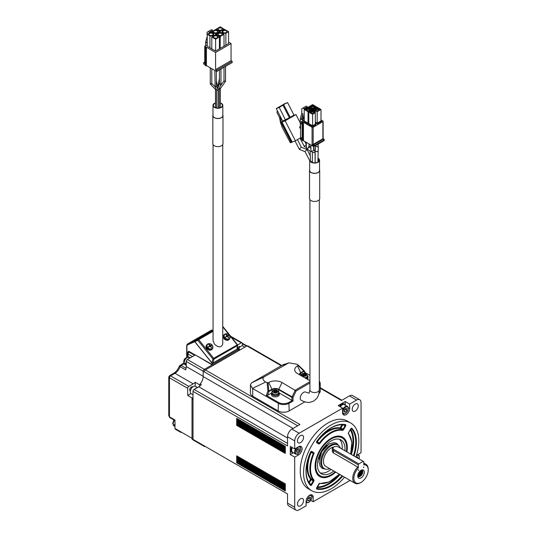 <?xml version="1.0" encoding="UTF-8"?>
<svg xmlns="http://www.w3.org/2000/svg" width="537" height="537" viewBox="0 0 537 537"><rect width="100%" height="100%" fill="white"/><g stroke="black" fill="none" stroke-linecap="round" stroke-linejoin="round"><path stroke-width="0.81" d="M319.3 389.842A4.692 2.705 0 0 1 316.407 392.346A4.692 2.705 0 0 1 311.299 391.755A4.692 2.705 0 0 1 309.923 389.842L309.111 392.876C309.802 393.386 308.735 393.144 305.902 392.164A4.692 2.705 120 0 0 301.21 394.87A4.692 2.705 120 0 0 301.21 400.287C306.587 403.112 309.735 402.388 310.05 402.314L313.695 401.079L316.696 398.441C316.924 398.179 319.065 395.843 319.3 389.842L319.3 199.657M298.136 365.529L297.478 365.905L300.68 372.691L303.781 370.906L298.136 365.529L298.223 365.079L296.659 364.16L288.778 362.844L264.432 376.685C262.096 378.249 262.519 380.028 265.701 382.029L252.45 388.405L250.417 384.861L250.41 393.037A7.82 4.511 0 0 0 252.705 396.225L278.132 410.906A7.82 4.511 0 0 0 289.188 410.906L304.835 401.871M265.701 382.029L268.077 382.881L268.836 391.077L271.937 389.291A4.846 2.799 180 0 1 278.79 389.291L293.054 397.393L293.054 401.011L289.188 403.247A7.82 4.511 180 0 1 278.132 403.247L252.705 388.566L252.705 396.225M318.891 393.634A7.82 4.511 0 0 0 320.22 391.117L320.22 383.458A7.82 4.511 180 0 1 319.3 385.579M320.22 388.231L341.478 400.501L349.439 395.903A6.256 3.611 -60 0 1 352.567 395.594L359.75 399.743A6.256 3.611 120 0 0 356.622 400.058L349.661 404.079L345.237 401.522L338.162 405.61L342.586 408.16L299.136 433.245A6.256 3.611 120 0 0 294.712 440.904L294.712 448.945L290.289 446.395L290.289 454.564L294.712 457.115L294.712 507.284A6.256 3.611 120 0 0 296.008 510.15A6.256 3.611 120 0 0 299.136 509.841L306.103 505.82L306.103 501.35A5.001 2.886 120 0 1 308.285 496.316A5.001 2.886 120 0 1 312.138 494.973A5.001 2.886 120 0 1 313.178 497.269L313.178 501.733L350.104 480.414M293.054 428.459L203.174 376.565L203.174 371.336L204.282 371.846A1.564 0.899 -60 0 1 205.382 369.926L246.953 345.929A1.564 0.899 -60 0 1 247.738 345.855L281.683 365.449M204.59 446.596A1.564 0.899 -60 0 0 204.604 446.603L193.327 440.092A1.564 0.899 -60 0 1 193.005 439.373L193.005 391.372L287.53 445.945L287.53 436.756A6.256 3.611 -60 0 1 291.947 429.097L299.908 424.498L205.382 369.926M193.005 391.372A1.564 0.899 -60 0 1 194.112 389.459L198.75 386.781A7.82 4.511 120 0 0 201.335 384.552L200.227 383.915A7.82 4.511 -60 0 0 203.174 376.565M356.333 455.618A5.001 2.886 120 0 1 357.179 455.014L361.045 452.778L361.045 402.609A6.256 3.611 120 0 0 359.75 399.743M310.829 500.377L313.178 501.733M236.877 418.538L236.669 419.196L236.669 418.316L285.315 446.401L285.315 453.443L270.393 444.831L285.315 453.443M236.877 424.707L236.669 425.364L270.393 444.831L236.669 425.364L236.669 424.478L285.315 452.563M285.315 447.281L236.669 419.196L236.736 424.626L285.315 452.657L236.736 424.626M296.008 510.15L288.825 506.002A6.256 3.611 -60 0 1 287.53 503.135L287.53 493.946L193.005 439.373M285.315 490.059L285.315 490.946L236.669 462.86L236.669 461.974L285.315 490.059L285.315 483.897L236.669 455.812L236.736 462.115L285.315 490.153M284.55 451.241L236.736 423.74M285.315 450.805L236.736 422.861M236.877 423.821L236.669 424.478M236.877 422.941L236.669 423.599M236.877 421.183L236.669 421.84L285.315 449.925M236.669 421.84L285.315 450.013M236.877 422.062L236.669 422.72M236.877 420.296L236.669 420.954L285.315 449.039M236.669 420.954L285.315 449.133L236.736 421.102M236.877 419.417L236.669 420.075L285.315 448.16M236.669 420.075L285.315 448.254L236.736 420.223M236.669 419.196L285.315 447.375L236.736 419.337M236.669 418.316L285.315 446.495M236.877 456.034L236.669 456.692L285.315 484.777M236.877 456.913L236.669 457.571L285.315 485.656M236.877 457.793L236.669 458.457L285.315 486.535M236.877 458.672L236.669 459.336L285.315 487.421M236.877 459.551L236.669 460.216L285.315 488.301M236.877 460.437L236.669 461.095L285.315 489.18M236.877 461.317L236.669 461.974M236.877 462.196L236.669 462.86M285.315 483.985L236.669 455.812L285.315 483.897M236.669 456.692L285.315 484.864L236.736 456.833M236.669 457.571L285.315 485.75L236.736 457.712M236.669 458.457L285.315 486.629M236.669 459.336L285.315 487.509M236.669 460.216L285.315 488.388L236.736 460.357M236.669 461.095L285.315 489.267L236.736 461.236M212.712 346.19A3.423 2.698 -144.9 0 1 212.679 348.312C212.974 344.794 211.31 343.338 207.685 343.942L206.658 344.882A3.517 2.772 35.1 0 0 207.121 348.896A3.517 2.772 35.1 0 0 211.491 349.829A3.517 2.772 35.1 0 0 212.377 348.902L212.679 348.312A3.423 2.698 -144.9 0 1 211.813 349.211A3.423 2.698 -144.9 0 1 207.564 348.298A3.423 2.698 -144.9 0 1 207.114 344.398A3.423 2.698 -144.9 0 1 207.624 343.995M229.849 336.296A3.423 2.698 -144.9 0 1 229.809 338.417C230.111 334.9 228.447 333.45 224.822 334.048L223.788 334.987A3.517 2.772 35.1 0 0 224.258 339.001A3.517 2.772 35.1 0 0 228.628 339.934A3.517 2.772 35.1 0 0 229.507 339.008L229.809 338.417A3.423 2.698 -144.9 0 1 228.95 339.317A3.423 2.698 -144.9 0 1 224.701 338.404A3.423 2.698 -144.9 0 1 224.244 334.504A3.423 2.698 -144.9 0 1 224.761 334.101M222.748 144.574L222.748 343.821C221.486 347.721 218.727 347.842 214.478 344.183L213.055 340.586L213.055 144.574M179.774 366.207C179.069 365.952 179.183 366.12 180.11 366.711L185.641 369.899A8.129 4.692 120 0 0 186.258 366.543L186.258 361.441A1.564 0.899 120 0 1 187.366 359.522L194.662 355.313L189.131 352.118A1.564 0.899 -60 0 0 188.031 354.037L188.031 356.93M181.036 432.48L175.304 429.177A1.564 0.899 120 0 1 174.981 428.459L174.981 420.035L169.457 416.84A1.564 0.899 120 0 0 169.779 417.558L168.766 415.698L169.457 416.84L169.457 377.779L187.695 388.311L187.695 395.46L190.944 393.587M250.417 384.861L251.45 382.935L281.448 365.59L288.778 362.844M307.513 375.652A3.907 2.255 180 0 1 308.016 376.759L308.016 378.035A3.907 2.255 180 0 1 307.372 379.276M319.3 384.317A7.37 4.256 0 0 0 319.3 381.33M309.923 375.37L305.553 372.846M305.452 372.792L305.372 373.477L303.895 371.349L300.794 373.141A4.692 2.705 0 0 0 299.458 374.712M319.3 381.31L319.555 381.639A7.82 4.511 180 0 1 320.22 383.458M278.132 410.906L278.448 402.428L266.285 395.407L267.916 391.171L267.144 382.861M279.274 393.353L279.274 394.628A3.907 2.255 180 0 1 276.864 396.715A3.907 2.255 180 0 1 272.601 396.225A3.907 2.255 180 0 1 271.46 394.628L271.46 393.353A3.907 2.255 180 0 1 271.964 392.245L271.856 393.225A3.517 2.034 0 0 0 272.877 394.789A3.517 2.034 0 0 0 276.81 395.205A3.517 2.034 0 0 0 278.878 393.225L278.77 392.232A3.907 2.255 180 0 1 279.274 393.353A3.907 2.255 180 0 1 276.864 395.44A3.907 2.255 180 0 1 272.601 394.95A3.907 2.255 180 0 1 271.46 393.353M278.448 402.428A7.37 4.256 0 0 0 288.872 402.428L292.242 400.481A0.779 0.45 180 0 1 291.947 400.374L279.233 393.037M271.494 393.037L267.473 395.36L266.285 395.407M293.054 401.011L292.242 400.481M309.923 382.975L296.095 390.963L281.999 382.505A9.384 5.417 0 0 0 268.735 382.505L268.077 382.881M309.923 380.753L297.478 373.564A9.384 5.417 0 0 1 296.156 372.611A9.384 5.417 0 0 1 297.478 365.905M303.902 370.496A0.779 0.618 145.3 0 1 303.895 371.349A0.779 0.45 60 0 0 303.781 370.906L303.882 370.463L298.303 365.187M272.051 391.822L272.051 389.734L268.95 391.527L267.916 391.171L268.836 391.077A0.779 0.45 60 0 1 268.95 391.527L267.473 395.36M305.983 378.478A3.517 2.034 0 0 0 307.62 376.632L307.513 375.638A3.41 1.967 180 0 1 306.52 377.155A3.41 1.967 180 0 1 304.647 377.706M308.016 376.759A3.907 2.255 180 0 1 306.265 378.639M303.157 375.678A0.705 0.409 0 0 0 303.157 375.672L303.157 374.658M305.063 375.672A0.705 0.409 0 0 0 305.063 375.678L305.063 374.658M305.063 374.739L304.607 375.001L304.607 373.987L305.882 374.141L305.271 374.37L305.882 375.417L305.217 375.799L304.607 375.329L303.002 375.799L302.344 375.417L302.949 374.947L302.949 374.37L302.344 374.141L303.002 373.759L304.607 373.987M303.613 373.987L303.613 375.001A0.705 0.409 0 0 0 304.607 375.001M303.613 375.001L303.157 374.739M305.217 374.396L305.217 373.759M303.002 374.396L303.002 373.759M302.949 375.766L302.949 374.37M305.271 374.37L305.271 375.766M274.414 392.272A0.705 0.409 0 0 0 274.414 392.265L274.414 391.251M276.32 392.265A0.705 0.409 0 0 0 276.32 392.272L276.32 391.251M276.32 391.332L275.864 391.601L275.864 390.58L277.132 390.735L276.528 390.963L277.132 392.01L276.474 392.399L275.864 391.923L274.259 392.399L273.595 392.01L274.206 391.54L274.206 390.963L273.595 390.735L274.259 390.352L275.864 390.58M274.87 390.58L274.87 391.601A0.705 0.409 0 0 0 275.864 391.601M274.87 391.601L274.414 391.332M276.474 390.996L276.474 390.352M274.259 390.996L274.259 390.352M274.206 392.359L274.206 390.963M276.528 390.963L276.528 392.359M213.055 330.309L194.938 340.767L194.891 341.686L211.84 362.777L212.867 363.072L236.998 349.144L237.388 345.606A0.779 0.571 6.3 0 0 237.623 345.251L237.24 348.728M237.233 348.775L236.998 349.144M211.9 329.94A0.779 0.638 65.9 0 0 211.853 329.96L187.48 344.022L194.79 340.76L213.055 330.215M194.79 340.76L194.743 341.707L187.292 345.036A1.564 0.899 60 0 0 186.923 345.774A0.779 0.45 180 0 1 186.695 345.452L186.695 357.286M239.327 350.332L238.327 349.762L212.243 364.824L212.35 363.609L194.743 341.707M212.35 363.609L237.777 348.929L237.287 348.318M238.327 349.762A1.564 0.899 -60 0 1 239.113 349.681L239.784 350.07M237.777 348.929L237.777 349.949L239.435 348.996L239.435 349.869M239.435 348.996L237.347 347.788M242.308 345.902L242.308 343.505A1.564 0.899 120 0 0 241.986 342.787A1.564 0.899 120 0 0 241.207 342.868L237.596 344.949M240.187 346.734A2.343 1.356 120 0 0 240.059 346.64A2.343 1.356 120 0 0 238.884 346.761A2.343 1.356 120 0 0 237.71 347.996M212.243 364.824L204.282 369.416L205.282 369.993M211.84 362.777L212.894 358.971L213.692 358.3L237.421 344.808M195.213 386.19L195.213 382.284A8.129 4.692 -60 0 1 193.226 383.841L188.802 386.398A1.564 0.899 120 0 0 187.695 388.311M192.649 386.949A2.343 1.356 120 0 0 192.514 386.855A2.343 1.356 120 0 0 190.709 387.486A2.343 1.356 120 0 0 189.689 389.842A2.343 1.356 120 0 0 190.172 390.916A2.343 1.356 120 0 0 190.32 390.983M180.009 365.274L181.097 365.442L186.077 368.315M168.766 415.698L168.766 377.008L169.457 377.779A1.564 0.899 120 0 1 170.558 375.866L188.802 386.398M168.766 377.008L169.551 375.658L170.558 375.866L174.981 373.309L193.226 383.841M192.447 356.588L188.031 354.037A2.343 1.356 180 0 1 187.339 353.077L188.353 351.406A1.564 0.899 60 0 1 189.131 351.48L195.656 355.246M212.128 364.885L195.656 355.118L212.35 364.63M193.092 439.83L192.333 439.387A1.564 0.899 -60 0 1 192.011 438.675L193.005 439.246M193.005 399.931L192.011 399.353L192.011 438.675M192.011 399.353A1.564 0.899 -60 0 1 192.118 398.736L192.118 398.011L193.005 397.501A1.564 0.899 -60 0 0 192.118 398.736M192.118 398.011L187.695 395.46M200.207 385.714L199.636 384.834A8.129 4.692 120 0 0 199.771 384.7A1.564 0.899 -60 0 1 200.227 383.915M199.636 385.385A1.564 0.899 -60 0 1 199.771 384.7M195.213 382.284L199.636 384.834M195.656 355.118L212.243 364.697M203.174 371.336A1.564 0.899 -60 0 1 204.282 369.416M222.748 326.892L237.126 344.774A0.779 0.45 -120 0 1 237.388 345.606L213.954 359.132A0.779 0.49 15.4 0 1 212.894 358.971L197.885 340.304L198.683 339.632L213.692 358.3A0.779 0.45 60 0 1 213.954 359.132L212.867 363.072M194.891 341.686L197.885 340.304A0.779 0.591 -114.8 0 1 198.039 339.337L213.055 330.664M193.166 386.627A3.833 2.208 120 0 0 193.005 386.714A3.833 2.208 120 0 0 190.293 391.406L190.293 391.788A4.303 2.484 120 0 0 191.185 393.755L193.005 394.809M197.522 387.486L195.488 386.311A4.303 2.484 120 0 0 193.333 386.526A4.303 2.484 120 0 0 190.293 391.788M195.132 388.869A4.692 2.705 -60 0 1 196.32 387.929A4.692 2.705 -60 0 1 197.509 387.499M240.704 346.419A3.833 2.208 120 0 0 240.542 346.506A3.833 2.208 120 0 0 238.629 348.526M244.838 347.15L243.026 346.097A4.303 2.484 120 0 0 240.871 346.311A4.303 2.484 120 0 0 238.723 348.58M175.035 425.109L174.317 425.27A4.303 2.484 -60 0 1 174.263 424.66L175.089 424.438M174.317 425.27L174.767 425.009M174.981 426.512A4.692 2.705 -60 0 1 174.76 425.27A4.692 2.705 -60 0 1 174.981 423.767M186.091 363.831L185.372 363.999A4.303 2.484 -60 0 1 185.319 363.388L186.144 363.166M185.372 363.999L185.822 363.73M186.258 365.65A4.692 2.705 -60 0 1 185.815 363.992A4.692 2.705 -60 0 1 186.258 361.824M187.943 359.193A4.692 2.705 -60 0 1 190.326 357.817L189.407 357.266A4.303 2.484 120 0 0 186.091 358.421A4.303 2.484 120 0 0 184.211 362.75A4.303 2.484 120 0 0 185.104 364.717L186.044 365.261M227.01 336.444L228.547 335.108L228.849 335.484A5.31 1.121 141.2 0 0 227.829 335.954A0.463 0.362 -144.9 0 1 227.816 336.128L228.681 337.565L228.024 337.182M228.681 337.565L228.332 337.766A5.31 3.068 -120 0 0 227.473 336.33A0.463 0.362 -144.9 0 1 227.279 336.276L225.983 337.135L225.681 336.766A5.31 1.121 -38.8 0 1 226.976 335.9A0.463 0.362 -144.9 0 1 226.99 335.732L225.849 334.679L226.198 334.477A5.31 3.068 60 0 1 227.339 335.531A0.463 0.362 -144.9 0 1 227.534 335.578L228.547 335.108M227.534 335.578L226.856 336.155M226.198 334.477L226.486 335.209M226.99 335.732L226.58 336.545L225.681 336.766M209.873 346.338L211.41 345.002L211.712 345.378A5.31 1.121 141.2 0 0 210.699 345.848A0.463 0.362 -144.9 0 1 210.685 346.023L211.544 347.459L210.893 347.077M211.544 347.459L211.195 347.661A5.31 3.068 -120 0 0 210.336 346.224A0.463 0.362 -144.9 0 1 210.142 346.17L208.846 347.03L208.551 346.654A5.31 1.121 -38.8 0 1 209.839 345.794A0.463 0.362 -144.9 0 1 209.853 345.627L208.718 344.573L209.068 344.371A5.31 3.068 60 0 1 210.202 345.425A0.463 0.362 -144.9 0 1 210.397 345.472L211.41 345.002M210.397 345.472L209.719 346.05M209.068 344.371L209.349 345.103M209.853 345.627L209.45 346.439L208.551 346.654M207.222 36.872L207.067 32.247L208.175 31.609L209.282 32.247L212.598 30.334L212.827 31.099M209.282 32.247L209.511 33.012M212.598 30.334L211.491 29.696L208.175 31.609M212.477 35.167A2.034 1.175 180 0 1 210.262 35.422A2.034 1.175 180 0 1 209.007 34.334A2.034 1.175 180 0 1 209.598 33.509A2.034 1.175 180 0 1 211.813 33.254A2.034 1.175 180 0 1 213.068 34.334A2.034 1.175 180 0 1 212.477 35.167M217.049 37.812A2.034 1.175 180 0 1 214.834 38.067A2.034 1.175 180 0 1 213.585 36.979A2.034 1.175 180 0 1 214.176 36.147A2.034 1.175 180 0 1 216.391 35.898A2.034 1.175 180 0 1 217.646 36.979A2.034 1.175 180 0 1 217.049 37.812M218.754 33.509A2.034 1.175 180 0 1 220.969 33.254A2.034 1.175 180 0 1 222.224 34.334A2.034 1.175 180 0 1 220.19 35.509A2.034 1.175 180 0 1 218.156 34.334A2.034 1.175 180 0 1 218.754 33.509M226.205 32.522A2.034 1.175 180 0 1 223.989 32.777A2.034 1.175 180 0 1 222.734 31.696A2.034 1.175 180 0 1 223.332 30.864A2.034 1.175 180 0 1 225.547 30.609A2.034 1.175 180 0 1 226.802 31.696A2.034 1.175 180 0 1 226.205 32.522M221.627 29.884A2.034 1.175 180 0 1 219.411 30.139A2.034 1.175 180 0 1 218.156 29.052A2.034 1.175 180 0 1 218.754 28.219A2.034 1.175 180 0 1 220.969 27.971A2.034 1.175 180 0 1 222.224 29.052A2.034 1.175 180 0 1 221.627 29.884M213.746 35.858L213.746 34.972L212.142 35.898L209.933 35.898L207.222 34.334L211.041 32.133L213.746 33.697L213.746 34.972M212.142 36.785L212.142 35.898M222.063 33.213L222.063 31.059L224.768 29.495L228.581 31.696L225.876 33.26L225.876 45.128L224.003 46.209L224.003 34.334L220.19 32.133L216.377 34.334L216.377 35.22M222.063 32.334L223.66 33.26L223.66 34.14M215.612 34.777L211.8 36.979L211.8 48.854L215.612 51.055L219.432 48.854L219.432 36.979L215.612 34.777L215.612 33.898L219.432 31.696L219.432 32.576M214.176 30.864A2.034 1.175 180 0 1 216.391 30.609A2.034 1.175 180 0 1 217.646 31.696A2.034 1.175 180 0 1 215.612 32.871A2.034 1.175 180 0 1 213.585 31.696A2.034 1.175 180 0 1 214.176 30.864M207.222 34.334L207.222 46.209L209.933 47.773L209.933 35.898M219.432 36.979L215.612 39.181L211.8 36.979M224.003 34.334L220.19 36.536L220.19 48.411L219.432 48.854M220.19 36.536L216.377 34.334M223.66 33.26L225.876 33.26M220.19 32.133L220.19 31.253L224.003 29.052L224.003 29.931M216.377 29.931L216.377 29.052L220.19 26.85L224.003 29.052M216.377 29.052L220.19 31.253M211.8 32.576L211.8 31.696L215.612 33.898M211.8 31.696L215.612 29.495L219.432 31.696M207.222 41.054L206.738 42.906L207.222 43.188M207.222 42.631L206.738 42.906L205.631 42.269L207.067 36.785M205.631 45.719L205.631 42.269M211.8 48.854L209.933 47.773M215.612 39.181L215.612 51.055M220.19 48.411L224.003 46.209M225.876 45.128L228.581 43.564L228.581 31.696M215.579 69.588L216.686 70.226L232.165 61.292L231.058 60.654L231.058 43.551L215.579 52.485L215.579 69.588L231.058 60.654M215.579 52.485L206.403 47.189L205.302 47.189L205.852 46.867L204.745 46.229L204.745 63.332L203.644 62.695L204.745 62.057M204.745 46.229L207.222 44.799M228.581 42.121L231.058 43.551M205.302 64.93L203.644 63.97L203.644 62.695M205.302 47.189L205.302 65.568L206.403 65.568L216.686 71.502L216.686 70.226M205.852 47.504L205.852 65.89M206.403 47.189L206.403 65.568M216.686 71.502L232.165 62.567L232.165 61.292M225.312 81.496L225.352 80.993L225.312 81.496L224.191 81.201L224.224 80.698L224.191 81.201M211.578 83.967L211.618 83.269L211.578 83.967L210.457 84.215L210.497 83.517L210.457 84.215M216.156 85.893C216.458 86.672 216.109 87.007 215.115 86.9L214.847 70.441M216.324 86.088L216.384 71.327M219.653 84.054L219.653 83.329L219.653 84.054L220.734 84.148L220.734 83.43L220.734 84.148M219.022 88.618C219.995 89.008 220.365 88.927 220.143 88.377M225.5 81.389L220.324 88.672M215.498 89.424L216.398 89.578M214.907 86.679L216.854 90.276C217.847 90.384 218.19 90.048 217.894 89.27M218.116 108.011L218.116 89.699L216.384 86.195M218.089 89.538L219.224 89.189M220.324 103.185A4.531 2.618 180 0 1 222.439 105.4A4.531 2.618 180 0 1 222.07 106.433A4.531 2.618 180 0 1 216.988 107.964A4.531 2.618 180 0 1 213.37 105.4A4.531 2.618 180 0 1 213.739 104.366A4.531 2.618 180 0 1 215.478 103.185M220.324 102.923A4.927 2.846 180 0 1 222.828 105.4A4.927 2.846 180 0 1 222.425 106.521A4.927 2.846 180 0 1 216.908 108.185A4.927 2.846 180 0 1 212.981 105.4A4.927 2.846 180 0 1 213.377 104.272A4.927 2.846 180 0 1 215.478 102.923M222.828 105.4L222.828 115.609A4.927 2.846 180 0 1 222.425 116.73A4.927 2.846 180 0 1 216.908 118.395A4.927 2.846 180 0 1 212.981 115.609L212.981 105.4M222.828 114.891A5.081 2.933 180 0 1 222.983 115.609A5.081 2.933 180 0 1 222.573 116.771A5.081 2.933 180 0 1 216.881 118.482A5.081 2.933 180 0 1 212.82 115.609A5.081 2.933 180 0 1 212.981 114.891M222.983 115.609L222.983 143.694A5.081 2.933 180 0 1 222.573 144.856A5.081 2.933 180 0 1 216.881 146.567A5.081 2.933 180 0 1 212.82 143.694L212.82 115.609M360.025 471.083L359.36 472.902L358.011 474.419M357.944 474.661L359.528 472.969L360.206 470.922M357.783 475.594L359.313 474.815L360.669 472.99L357.796 475.467M360.575 472.936L361.079 470.291M357.77 475.99L358.662 476.104A3.282 1.893 120 0 0 359.387 475.822A3.282 1.893 120 0 0 361.025 474.09L361.804 472.151L361.186 470.231M357.79 476.42L359.568 476.715L361.361 475.42L362.629 473.245L362.864 471.412A3.907 2.255 120 0 0 362.106 470.197A3.907 2.255 120 0 0 361.636 470.029M361.025 474.09L359.542 475.607L357.77 475.963M360.81 470.452L360.515 472.902M362.039 470.157L362.676 471.62L362.099 473.889L360.522 475.93L358.669 476.829M361.79 471.103L360.965 473.835L359.005 475.876M360.669 472.99L360.898 470.399L360.441 472.627L358.119 475.366M359.871 471.238L358.072 474.225M361.515 470.076L362.347 471.761L361.629 473.856L360.072 475.56L358.662 476.104M338.384 446.972A3.128 1.806 0 0 0 333.96 446.972L333.96 446.972A3.128 1.806 0 0 0 333.96 449.523L358.837 463.881L363.254 461.33L338.384 446.972M361.045 477.883A4.638 2.678 -60 0 1 357.984 477.218A4.638 2.678 -60 0 1 358.729 472.755A4.638 2.678 -60 0 1 362.213 469.882A4.638 2.678 -60 0 1 364.267 472.922A4.638 2.678 -60 0 1 361.045 477.883M358.28 469.949L358.837 470.264L358.28 470.264M363.67 466.995L363.395 467.472M363.811 467.076L363.536 467.552M358.837 463.881L358.28 464.841L358.28 468.029A10.163 5.867 120 0 0 353.997 479.789A10.163 5.867 120 0 0 361.045 482.394A10.163 5.867 120 0 0 368.234 469.949A10.163 5.867 120 0 0 363.811 464.841L363.811 461.652L363.254 461.33M333.41 447.287L333.96 446.972L333.41 447.287A3.907 2.255 180 0 0 332.262 448.885L332.262 451.087L332.987 452.684L357.729 467.029L358.28 468.029M358.28 464.841L333.41 450.483A3.907 2.255 180 0 1 332.262 448.885M363.811 463.787A10.941 6.316 -60 0 1 365.966 464.297A10.941 6.316 -60 0 1 368.234 469.311L368.234 469.949M361.045 482.394L360.495 482.716A10.941 6.316 -60 0 1 355.017 483.253A10.941 6.316 -60 0 1 357.729 467.029M334.074 446.905A10.941 6.316 120 0 0 333.96 446.918A10.941 6.316 120 0 0 331.195 447.925A10.941 6.316 120 0 0 324.046 457.571A10.941 6.316 120 0 0 325.724 466.338L355.017 483.253M340.324 448.093A13.6 7.854 120 0 0 337.995 445.086A13.6 7.854 120 0 0 331.195 445.757A13.6 7.854 120 0 0 322.307 457.746A13.6 7.854 120 0 0 324.395 468.64A13.6 7.854 120 0 0 329.765 468.673M337.995 445.086L337.135 444.589A13.6 7.854 120 0 0 330.336 445.26A13.6 7.854 120 0 0 321.448 457.249A13.6 7.854 120 0 0 323.536 468.143L324.395 468.64M344.183 410.711A1.953 1.128 120 0 0 344.6 410.295A1.953 1.128 120 0 0 345.271 408.791M307.701 499.437A1.953 1.128 120 0 0 308.117 499.014A1.953 1.128 120 0 0 308.788 497.517M296.646 450.926A1.953 1.128 120 0 0 297.062 450.503A1.953 1.128 120 0 0 297.733 449.006M327.275 445.166A13.291 7.672 120 0 0 319.106 459.316M344.183 410.812L345.291 408.771M307.701 499.531L308.809 497.49M296.646 451.02L297.753 448.979M320.139 472.822A19.54 11.284 120 0 0 331.054 469.419M342.163 449.154A19.54 11.284 120 0 0 339.485 439.313M344.183 411.986L344.183 410.147L345.566 408.422L346.949 408.55L346.949 410.389L345.566 412.107L344.183 411.986M344.183 411.315L345.566 412.107M345.291 409.436L346.949 410.389M356.313 457.323L356.622 456.933L358.004 457.061L358.004 458.296M307.701 500.706L307.701 498.866L309.084 497.148L310.467 497.269L310.467 499.115L309.084 500.833L307.701 500.706M307.701 500.034L309.084 500.833M308.809 498.155L310.467 499.115M296.646 452.201L296.646 450.355L298.028 448.637L299.411 448.757L299.411 450.603L298.028 452.322L296.646 452.201M296.646 451.523L298.028 452.322M297.753 449.644L299.411 450.603M344.929 450.744A19.54 11.284 120 0 0 340.968 439.937A19.54 11.284 120 0 0 325.905 445.173A19.54 11.284 120 0 0 317.374 464.841A19.54 11.284 120 0 0 321.421 473.788A19.54 11.284 120 0 0 333.819 471.016M342.861 411.832A3.833 2.208 -60 0 1 345.566 407.14A3.833 2.208 -60 0 1 348.278 408.704A3.833 2.208 -60 0 1 345.566 413.396A3.833 2.208 -60 0 1 342.861 411.832M356.239 455.9A3.833 2.208 -60 0 1 359.334 457.215A3.833 2.208 -60 0 1 359.011 458.88M306.379 500.551A3.833 2.208 -60 0 1 309.084 495.859A3.833 2.208 -60 0 1 311.796 497.423A3.833 2.208 -60 0 1 309.084 502.115A3.833 2.208 -60 0 1 306.379 500.551M295.323 452.047A3.833 2.208 -60 0 1 298.028 447.355A3.833 2.208 -60 0 1 300.74 448.919A3.833 2.208 -60 0 1 298.028 453.604A3.833 2.208 -60 0 1 295.323 452.047M335.202 471.815A21.889 12.64 -60 0 1 331.195 474.735A21.889 12.64 -60 0 1 320.253 475.816A21.889 12.64 -60 0 1 320.253 450.543A21.889 12.64 -60 0 1 342.143 437.903A21.889 12.64 -60 0 1 346.378 451.583M342.586 409.892A4.303 2.484 -60 0 1 347.385 406.355A4.303 2.484 -60 0 1 348.278 408.321L348.278 408.704M345.405 413.483A4.303 2.484 -60 0 1 345.237 413.584A4.303 2.484 -60 0 1 343.089 413.799A4.303 2.484 -60 0 1 342.66 413.423M357.776 454.664A4.303 2.484 -60 0 1 358.441 454.866A4.303 2.484 -60 0 1 359.334 456.833L359.334 457.215M310.366 494.892A4.303 2.484 -60 0 1 310.903 495.074A4.303 2.484 -60 0 1 311.796 497.04L311.796 497.423M308.923 502.202A4.303 2.484 -60 0 1 308.755 502.31A4.303 2.484 -60 0 1 306.607 502.525A4.303 2.484 -60 0 1 306.103 502.041M300.74 448.919L300.74 448.536A4.303 2.484 -60 0 0 299.847 446.562L299.451 446.334M297.867 453.698A4.303 2.484 -60 0 1 297.699 453.799A4.303 2.484 -60 0 1 295.551 454.013A4.303 2.484 -60 0 1 294.659 452.047A4.303 2.484 -60 0 1 296.216 448.08M299.31 446.381A4.303 2.484 -60 0 1 299.847 446.562M342.143 437.903L341.035 437.266A21.889 12.64 120 0 0 336.269 436.272M315.897 471.553A21.889 12.64 120 0 0 319.146 475.178L320.253 475.816M310.426 485.347A35.65 20.581 -60 0 1 310.426 452.355A1.249 0.725 -60 0 1 311.782 451.429A0.47 0.383 120 0 1 311.218 451.644L313.205 452.798A0.779 0.45 120 0 1 313.279 453.557L313.89 453.799A29.24 16.882 120 0 0 313.89 479.91A1.249 0.725 -60 0 1 313.776 481.259L311.782 484.71A1.249 0.725 -60 0 1 310.426 485.347A0.47 0.376 -42.2 0 0 310.373 484.783M340.277 406.831A4.303 2.484 -60 0 1 344.398 404.629L347.385 406.355M295.551 454.013L292.564 452.288A4.303 2.484 -60 0 1 291.672 450.321A4.303 2.484 -60 0 1 292.403 447.616M335.719 472.11A22.789 13.157 -60 0 1 316.139 472.198A22.789 13.157 -60 0 1 319.797 450.281A22.789 13.157 -60 0 1 336.947 436.158A22.789 13.157 -60 0 1 347.311 447.556A22.789 13.157 -60 0 1 346.915 451.892M342.505 430.352A29.24 16.882 120 0 0 319.884 443.408L317.273 441.79A0.779 0.45 -60 0 1 316.682 442.139L318.683 443.32A0.779 0.45 120 0 0 319.374 442.998A29.703 17.15 -60 0 1 342.358 429.734A0.779 0.45 120 0 0 343.049 429.251L345.043 425.801A0.779 0.45 120 0 0 345.043 424.895A0.47 0.376 -77.8 0 0 345.479 424.633A1.249 0.725 -60 0 1 345.606 426.13L343.613 429.58A1.249 0.725 -60 0 1 342.505 430.352A0.47 0.376 -80 0 0 342.358 429.734L340.257 428.519A29.703 17.15 120 0 0 317.273 441.79L316.817 441.441M345.338 405.173A4.692 2.705 120 0 0 344.6 404.294A4.692 2.705 120 0 0 340.075 406.717M292.209 447.502A4.692 2.705 120 0 0 291.396 450.483A4.692 2.705 120 0 0 292.37 452.624A4.692 2.705 120 0 0 293.497 452.832M355.85 457.054A39.087 22.567 120 0 0 358.837 440.904A39.087 22.567 120 0 0 350.742 423.015A39.087 22.567 120 0 0 320.616 433.487A39.087 22.567 120 0 0 303.559 472.822A39.087 22.567 120 0 0 311.655 490.711A39.087 22.567 120 0 0 344.486 477.171M339.525 406.395A4.692 2.705 -60 0 1 344.042 403.972L344.6 404.294M292.37 452.624L291.813 452.308A4.692 2.705 -60 0 1 290.846 450.16A4.692 2.705 -60 0 1 291.658 447.18M350.742 423.015L347.426 421.095A39.087 22.567 120 0 0 317.3 431.567A39.087 22.567 120 0 0 300.243 470.902A39.087 22.567 120 0 0 308.339 488.798L311.655 490.711M342.586 408.16L342.586 412.631A5.001 2.886 120 0 0 343.62 414.92A5.001 2.886 120 0 0 347.473 413.577A5.001 2.886 120 0 0 349.661 408.543L349.661 404.079M294.712 457.115L298.585 454.886A5.001 2.886 120 0 0 301.848 450.476A5.001 2.886 120 0 0 301.082 446.469A5.001 2.886 120 0 0 298.585 446.717L294.712 448.945M358.28 405.804A4.303 2.484 120 0 0 357.387 403.837A4.303 2.484 120 0 0 353.091 406.314A4.303 2.484 120 0 0 353.091 411.282A4.303 2.484 120 0 0 356.4 410.127A4.303 2.484 120 0 0 358.28 405.804M300.519 435.641A4.303 2.484 120 0 0 297.713 439.427A4.303 2.484 120 0 0 298.371 442.877A4.303 2.484 120 0 0 302.667 440.394A4.303 2.484 120 0 0 302.667 435.426A4.303 2.484 120 0 0 300.519 435.641M297.478 504.095A4.303 2.484 120 0 0 298.371 506.062A4.303 2.484 120 0 0 302.667 503.578A4.303 2.484 120 0 0 302.667 498.611A4.303 2.484 120 0 0 299.357 499.766A4.303 2.484 120 0 0 297.478 504.095M345.237 404.958L345.237 401.522M290.289 454.564L293.269 452.845M314.447 112.877A2.034 1.175 0 0 0 311.171 112.555A2.034 1.175 0 0 0 310.775 112.877M309.869 110.239A2.034 1.175 0 0 0 306.6 109.91A2.034 1.175 0 0 0 306.204 110.239M314.447 107.595A2.034 1.175 0 0 0 311.171 107.272A2.034 1.175 0 0 0 310.775 107.595M319.025 110.239A2.034 1.175 0 0 0 315.749 109.91A2.034 1.175 0 0 0 315.353 110.239M314.601 112.736A2.034 1.175 0 0 0 314.642 112.495A2.034 1.175 0 0 0 313.386 111.407A2.034 1.175 0 0 0 311.171 111.662A2.034 1.175 0 0 0 310.581 112.495A2.034 1.175 0 0 0 310.628 112.736M310.024 110.098A2.034 1.175 0 0 0 310.064 109.85A2.034 1.175 0 0 0 308.815 108.763A2.034 1.175 0 0 0 306.6 109.018A2.034 1.175 0 0 0 306.003 109.85A2.034 1.175 0 0 0 306.05 110.098M314.601 107.454A2.034 1.175 0 0 0 314.642 107.205A2.034 1.175 0 0 0 313.386 106.125A2.034 1.175 0 0 0 311.171 106.38A2.034 1.175 0 0 0 310.581 107.205A2.034 1.175 0 0 0 310.628 107.454M319.173 110.098A2.034 1.175 0 0 0 319.22 109.85A2.034 1.175 0 0 0 317.964 108.763A2.034 1.175 0 0 0 315.749 109.018A2.034 1.175 0 0 0 315.159 109.85A2.034 1.175 0 0 0 315.199 110.098M314.212 113.032A2.269 1.309 180 0 1 310.493 112.575A2.269 1.309 180 0 1 311.01 111.186A2.269 1.309 180 0 1 313.843 111.011A2.269 1.309 180 0 1 314.729 112.575A2.269 1.309 180 0 1 314.212 113.032M309.641 110.394A2.269 1.309 180 0 1 305.915 109.931A2.269 1.309 180 0 1 306.432 108.541A2.269 1.309 180 0 1 309.265 108.367A2.269 1.309 180 0 1 310.158 109.931A2.269 1.309 180 0 1 309.641 110.394M311.01 105.896A2.269 1.309 180 0 1 313.843 105.722A2.269 1.309 180 0 1 314.729 107.286A2.269 1.309 180 0 1 314.212 107.749A2.269 1.309 180 0 1 310.493 107.286A2.269 1.309 180 0 1 311.01 105.896M315.588 108.541A2.269 1.309 180 0 1 318.421 108.367A2.269 1.309 180 0 1 319.307 109.931A2.269 1.309 180 0 1 318.79 110.394A2.269 1.309 180 0 1 315.065 109.931A2.269 1.309 180 0 1 315.588 108.541M304.217 114.522L303.989 117.254L302.881 116.616L302.881 113.871L301.781 113.233L301.781 108.702L306.197 106.145L307.305 106.789L303.989 108.702L304.224 109.467L308.037 107.266L311.849 109.467L308.037 111.669L304.217 109.467L304.217 120.959L303.559 121.342L304.217 120.959L303.559 121.342L308.037 123.926L308.037 111.669M302.881 108.065L303.989 108.702M307.54 107.554L307.305 106.789M313.715 110.548L315.32 111.468L315.32 112.75L312.615 114.314L308.795 112.112L311.507 110.548L313.715 110.548M312.615 104.621L316.427 106.823L312.615 109.024L308.795 106.823L312.615 104.621M317.186 107.266L321.005 109.467L317.186 111.669L313.373 109.467L317.186 107.266M303.439 116.932L303.439 118.979M308.795 112.112L308.795 123.597L312.615 125.799L315.32 124.235L315.32 112.75M315.32 124.235L315.79 124.732L312.615 126.564L312.615 114.314M311.849 109.467L311.849 110.548M308.795 107.702L308.795 106.823M312.615 110.548L312.615 109.024M316.427 106.823L316.427 107.702M313.373 110.548L313.373 109.467M315.32 122.08L317.186 123.161L317.186 111.669M321.005 120.959L321.663 121.342L321.005 120.959L321.663 121.342L317.186 123.926L317.186 123.161L321.005 120.959L321.005 109.467M303.324 120.442L301.995 119.677L301.64 118.61L302.881 113.871M304.217 119.429L303.324 118.912A0.779 0.45 60 0 1 302.774 117.959L301.64 118.61M301.445 123.181L301.445 121.912A0.779 0.45 60 0 1 301.995 121.597L302.103 121.651M300.559 128.424L299.787 127.981L299.787 126.698L300.337 127.021L300.337 118.724L301.781 113.233M300.337 126.383L299.787 126.698M303.324 118.912L301.995 119.677L300.337 118.724M314.273 146.299L314.273 145.655A0.779 0.45 -120 0 0 313.715 144.701L323.449 139.083A0.779 0.45 -60 0 1 323.999 139.405A0.779 0.45 180 0 1 323.999 140.043L314.273 145.655A0.779 0.45 180 0 1 313.165 145.655A0.779 0.45 -60 0 1 313.715 144.701L313.165 144.379L322.891 138.768L323.449 139.083A0.779 0.45 -120 0 1 323.999 140.043L323.999 140.681L314.273 146.299A0.779 0.45 180 0 1 313.165 146.299L303.439 140.681L303.439 122.295L302.492 122.295L302.881 121.98L302.331 121.657A0.779 0.45 180 0 1 302.331 121.02L304.217 119.926M315.32 122.96L315.79 123.228L315.32 122.96L315.79 123.228L315.79 124.732M312.615 126.564L308.137 123.98L308.795 123.597M303.439 122.295L312.057 127.276A0.779 0.45 180 0 0 313.165 127.276L322.891 121.657A0.779 0.45 0 0 0 322.891 121.02L321.005 119.926M302.103 124.208L301.116 123.638A0.779 0.45 -120 0 0 300.559 123.953L300.559 138.633L300.948 138.861M300.72 123.597L301.828 122.96A0.779 0.45 60 0 1 302.103 122.946M302.156 138.278A0.779 0.45 0 0 0 302.331 138.768L302.331 121.657M302.103 138.251L301.002 137.613A0.779 0.45 180 0 0 300.948 137.781L300.948 139.056A0.779 0.45 180 0 1 301.002 138.895M302.331 138.768L301.176 138.096A0.779 0.45 180 0 1 300.948 137.781M313.165 146.299L313.165 145.655L312.057 145.017L313.165 144.379L313.165 127.276M301.176 138.096L301.176 139.378A0.779 0.45 180 0 1 300.948 139.056M301.176 139.378L302.492 140.137M302.606 140.519L303.439 140.681M323.999 140.681A0.779 0.45 0 0 0 324.227 140.358L324.227 139.721A0.779 0.779 0 0 0 323.838 139.043L323.12 138.633L323.12 121.342M313.668 150.058L313.266 150.944L311.42 151.219L310.916 150.347M318.313 143.963L317.904 146.883L315.561 146.198M308.715 146.614L308.621 147.91L306.493 148.366L306.271 142.318M312.621 152.629L314.702 152.542L314.836 150.978M315.561 145.554L315.172 151.098L317.521 151.743L317.924 151.172M313.668 149.407L314.051 148.863L313.877 146.42M312.353 161.429L310.963 161.785M310.279 151.3L311.567 151.454M317.924 158.442A4.531 2.618 180 0 1 319.146 160.227A4.531 2.618 180 0 1 313.836 162.812A1.376 0.792 0 0 1 312.91 162.657A4.531 2.618 180 0 1 310.413 161.214L310.144 151.199M319.535 169.719A5.081 2.933 180 0 1 319.696 170.444L319.696 198.529A5.081 2.933 180 0 1 313.621 201.402A5.081 2.933 180 0 1 309.534 198.529L309.534 170.444A5.081 2.933 180 0 1 309.688 169.719M319.696 170.444A5.081 2.933 180 0 1 313.621 173.317A5.081 2.933 180 0 1 309.534 170.444M317.924 158.126A4.927 2.846 180 0 1 319.535 160.227L319.535 170.444A4.927 2.846 180 0 1 313.648 173.229A4.927 2.846 180 0 1 309.688 170.444L309.688 160.65M319.535 160.227A4.927 2.846 180 0 1 313.648 163.02A4.927 2.846 180 0 1 309.775 160.758L310.406 161.214A1.376 0.792 0 0 0 310.413 161.214M318.582 161.496L317.924 161.308M305.097 151.682L309.775 160.758M305.446 151.092L306.909 149.581M310.144 155.502L307.07 149.514L301.358 147.245L297.451 139.613M301.19 147.306L299.727 148.816M305.11 151.696L299.377 149.407L295.041 140.942M310.916 147.735L310.581 148.058M304.445 146.239L306.191 144.728M280.864 106.42L277.622 107.937L280.864 106.42M282.986 104.735L286.234 103.225L282.986 104.735M282.482 121.537A0.779 0.45 60 0 1 282.475 121.523L281.348 122.174L280.348 117.086L279.502 117.415L276.978 112.488L277.327 110.642M279.186 107.427L276.266 108.568L280.079 106.366L283.006 105.225L279.186 107.427L285.718 120.429L282.388 121.718M284.657 103.728L287.577 102.58L280.844 105.93L284.657 103.728M282.106 119.979L280.348 117.086M282.341 121.745L282.663 121.067L276.266 108.568M283.006 105.225L289.396 117.717L290.121 117.878M289.336 117.603L290.161 117.281L283.764 104.782M287.577 102.58L293.974 115.079L294.699 115.233M281.321 123.054L280.656 123.309L282.019 125.973M280.656 123.309L279.502 117.415M293.974 115.079L290.161 117.281L289.94 117.925M282.684 125.718L281.992 125.994A0.779 0.45 -120 0 0 281.925 126.853L290.329 142.721M294.202 115.26L295.994 114.556L285.16 120.812L281.153 122.476L282.643 121.443M295.994 114.556L300.337 123.047M289.785 141.332L290.436 142.681M290.49 142.721L291.349 142.386M291.524 142.372L292.222 142.043L281.985 122.053M285.16 120.812L295.39 140.801L292.222 142.043M295.39 140.801L300.559 137.821M288.872 402.428L289.188 410.906M296.095 390.963L293.054 397.393A0.779 0.45 180 0 1 291.947 397.393L278.683 389.734A4.692 2.705 0 0 0 272.051 389.734A0.779 0.45 60 0 0 271.937 389.291L268.735 382.505M281.227 365.717L242.274 343.21M291.947 429.097L299.136 433.245M349.439 395.903L356.622 400.058M297.699 425.781L204.282 371.846M194.112 389.459L287.53 443.394M287.53 438.031L198.75 386.781M287.53 503.135L294.712 507.284M287.53 436.756L294.712 440.904M236.783 425.082L285.315 453.1M236.783 424.196L285.315 452.221M236.783 423.317L285.315 451.342M236.783 422.438L285.315 450.456M236.783 421.558L285.315 449.576M236.783 420.679L285.315 448.697M236.783 419.793L285.315 447.818M236.783 418.914L285.315 446.932M236.783 456.41L285.315 484.428M236.783 457.289L285.315 485.307M236.783 458.168L285.315 486.186M236.783 459.048L285.315 487.072M236.783 459.934L285.315 487.952M236.783 460.813L285.315 488.831M236.783 461.692L285.315 489.71M236.783 462.572L285.315 490.596M213.055 331.336L198.683 339.632A0.779 0.45 60 0 0 198.039 339.337L194.938 340.767M251.45 382.935L264.432 376.685M287.409 363.421L283.08 364.67M291.947 400.374L291.947 397.393A0.779 0.45 120 0 1 292.061 396.95L295.263 390.164L309.923 381.7M278.683 391.822L278.683 389.734A0.779 0.45 120 0 1 278.79 389.291L281.999 382.505M300.794 375.229L300.794 373.141A0.779 0.45 60 0 0 300.68 372.691A4.846 2.799 180 0 0 299.263 374.598M302.344 373.846A2.497 1.443 180 0 1 305.875 373.846A2.497 1.443 180 0 1 305.875 375.887A2.497 1.443 180 0 1 302.344 375.887A2.497 1.443 180 0 1 302.344 373.846M273.602 390.439A2.497 1.443 180 0 1 277.132 390.439A2.497 1.443 180 0 1 277.132 392.48A2.497 1.443 180 0 1 273.602 392.48A2.497 1.443 180 0 1 273.602 390.439M272.957 393.749A3.41 1.967 180 0 1 271.964 392.232L273.212 390.48C275.494 389.278 277.347 389.862 278.77 392.232A3.41 1.967 180 0 1 277.777 393.749A3.41 1.967 180 0 1 272.957 393.749M231.494 337.256L241.207 342.868M186.923 357.179L186.923 345.774L186.923 357.179M242.308 343.761L246.51 346.184M211.665 330.067A2.343 1.356 60 0 1 211.732 330.02L211.853 329.96A0.779 0.638 65.9 0 0 211.8 329.98A2.343 1.356 60 0 0 211.732 330.02L187.406 344.063A2.343 1.356 60 0 1 187.48 344.022A0.779 0.638 65.9 0 0 187.292 345.036M174.981 428.459L192.011 438.286M184.124 363.69L181.097 365.442A1.564 0.899 120 0 0 180.11 366.711A8.129 4.692 -60 0 1 174.981 373.309A2.343 1.356 60 0 0 173.813 373.195C176.183 371.738 178.016 369.375 179.318 366.106L182.989 363.556A2.343 1.356 60 0 1 184.097 363.643M189.131 351.48A0.779 0.45 0 0 0 189.131 352.118M187.339 353.077L187.339 356.018A2.343 1.356 0 0 0 187.97 356.937M186.258 366.543L203.174 376.309M186.258 361.441L203.181 371.208M187.366 359.522L204.389 369.355M174.525 420.303A4.303 2.484 120 0 0 173.156 424.022A4.303 2.484 120 0 0 174.048 425.989L174.981 426.532M225.829 336.954A5.316 1.121 141.2 0 0 224.875 337.679A3.094 2.437 -144.9 0 1 225.164 334.061A3.094 2.437 -144.9 0 1 229.245 335.155A3.094 2.437 -144.9 0 1 228.957 338.773A3.094 2.437 -144.9 0 1 224.875 337.679M228.708 335.289A5.316 1.121 -38.8 0 1 229.245 335.155M208.692 346.842A5.316 1.121 141.2 0 0 207.738 347.573A3.094 2.437 -144.9 0 1 208.034 343.955A3.094 2.437 -144.9 0 1 212.108 345.049A3.094 2.437 -144.9 0 1 211.82 348.667A3.094 2.437 -144.9 0 1 207.738 347.573M211.571 345.184A5.316 1.121 -38.8 0 1 212.108 345.049M333.96 449.523L333.41 450.483L333.41 452.986M318.468 439.232A30.173 17.419 -60 0 1 340.102 427.902L342.176 424.599M308.748 482.508L310.567 479.058A30.173 17.419 -60 0 1 309.567 454.658M317.26 486.952A34.71 20.037 120 0 0 339.431 474.252M350.768 454.121A34.71 20.037 120 0 0 350.285 429.748M340.384 427.707L340.948 428.036A0.779 0.45 -60 0 1 340.257 428.519A0.47 0.376 100 0 1 340.102 427.902M342.921 424.619L340.948 428.036L343.613 429.58M310.54 479.393L311.111 479.722L309.137 483.139M310.567 479.058A0.47 0.376 140 0 1 311.178 478.876A0.779 0.45 -60 0 1 311.111 479.722L313.205 480.93A0.779 0.45 120 0 0 313.279 480.091A29.703 17.15 -60 0 1 313.279 453.557L311.178 452.342A29.703 17.15 120 0 0 311.178 478.876L313.279 480.091A0.47 0.376 -40 0 0 313.89 479.91M310.655 452.12L311.178 452.342A0.779 0.45 -60 0 0 311.192 451.657M340.008 474.587A35.18 20.312 -60 0 1 316.911 487.556M350.634 429.144A35.18 20.312 -60 0 1 351.346 454.456M343.002 424.626L345.606 426.13M316.696 442.173L318.683 443.32L316.696 442.173L316.911 441.132A35.65 20.581 -60 0 1 345.479 424.633M310.433 484.837A0.779 0.45 120 0 0 311.218 484.381L313.205 480.93L313.776 481.259M309.178 483.206L311.782 484.71M342.687 476.131A35.65 20.581 -60 0 1 316.911 489.093A0.47 0.376 -77.8 0 0 316.77 488.475L316.689 488.428A0.779 0.45 120 0 0 316.77 488.475A35.18 20.312 120 0 0 342.109 475.802M353.447 455.671A35.18 20.312 120 0 0 351.359 428.56A0.779 0.45 120 0 0 351.292 428.506L348.62 432.466L348.526 433.319A0.47 0.376 140 0 1 348.5 433.815A1.249 0.725 -60 0 1 348.62 432.466L350.607 429.016A1.249 0.725 -60 0 1 351.963 428.378A0.47 0.376 137.8 0 1 351.359 428.56L351.279 428.513M319.884 443.408A1.249 0.725 -60 0 1 318.777 443.918A0.47 0.383 -60 0 0 318.683 443.32M344.962 424.868A0.47 0.376 -77.8 0 0 345.049 424.901C335.793 423.599 326.429 429.036 316.958 441.213L316.864 441.199M318.777 443.918L316.783 442.763A0.47 0.383 -60 0 0 316.689 442.166M316.783 442.763A1.249 0.725 -60 0 1 316.911 441.132M311.782 451.429L313.776 452.584A1.249 0.725 -60 0 1 313.89 453.799M313.776 452.584A0.47 0.383 120 0 1 313.205 452.798M319.374 483.609A0.47 0.376 -80 0 0 319.884 483.374A29.24 16.882 120 0 0 339.277 474.164M316.911 489.093A1.249 0.725 -60 0 1 316.783 487.596L318.777 484.146A1.249 0.725 -60 0 1 319.884 483.374M348.446 433.252A0.47 0.376 140 0 1 348.526 433.319L351.883 442.139L350.661 454.06M350.567 454.007A29.24 16.882 120 0 0 348.5 433.815M351.963 428.378A35.65 20.581 -60 0 1 354.031 456.007M348.224 407.717L349.661 408.543M311.742 496.436L313.178 497.269M297.149 454.06L298.585 454.886M304.217 120.959L308.037 123.161L308.795 122.718M301.995 121.597L301.445 121.912M308.795 123.483L308.037 123.926M317.186 123.926L315.32 122.845M322.891 121.657L322.891 138.768M301.116 123.638L302.103 123.067M312.057 145.017L312.057 127.276M303.157 122.456L303.157 140.842M282.663 121.067L289.396 117.717M290.047 117.905L285.718 120.429M294.625 115.26L290.295 117.784M281.71 122.214L291.947 142.204M320.22 387.701L341.935 400.24M236.736 421.981L285.315 450.026M236.736 418.457L285.315 446.502M236.736 455.953L285.315 483.998M236.736 458.591L285.315 486.643M236.736 459.477L285.315 487.522M236.736 462.115L285.315 490.167M305.607 372.926L303.982 370.584A0.779 0.779 0 0 0 303.882 370.463L298.223 365.079M307.513 375.638C306.09 373.269 304.237 372.678 301.955 373.88L300.707 375.638M230.702 336.269L241.986 342.787M237.623 345.224A0.779 0.779 0 0 0 237.455 344.673L222.748 326.382M174.981 420.565L169.779 417.558M182.989 363.556L183.849 362.952M187.245 357.065L187.339 356.018M173.813 373.195L169.551 375.658M187.406 344.063L186.695 345.452M174.048 425.989L172.699 423.384L173.961 419.974M185.104 364.717L183.755 362.113C183.701 358.837 185.58 357.219 189.407 357.266M225.533 81.235L225.533 66.393M224.003 80.959L224.003 67.279M211.806 83.604L211.806 68.682M210.269 83.879L210.269 67.803M219.425 83.671L219.425 69.924M220.955 83.785L220.955 69.038M220.177 86.282L224.003 80.852M217.814 87.108L219.425 78.389M214.874 86.605L211.806 83.43M215.565 89.518L210.356 84.141M218.022 87.981L216.384 81.006M219.203 89.29L220.935 83.926M217.74 88.84L219.425 83.618M220.324 88.726L220.324 107.608M215.478 89.431L215.478 107.608M216.586 89.948L216.586 107.903M219.224 89.243L219.224 107.903M363.811 463.055L365.966 464.297M325.885 469.19L322.334 468.445L320.159 466.27L318.971 461.444L321.791 451.637L328.953 444.039L333.846 442.602L336.733 443.361L339.216 446.099M343.089 413.799L342.693 413.571M358.441 454.866L357.937 454.571M310.903 495.074L310.507 494.846M306.607 502.525L306.103 502.229M310.446 484.844C304.687 477.474 304.714 466.646 310.527 452.355L311.225 451.651M339.364 474.218L329.255 481.917L319.475 483.649L316.689 488.448M302.103 121.342L302.103 138.445M302.492 140.681L302.492 122.295M310.916 150.3L310.916 144.997M313.668 150.105L313.668 146.426M309.023 147.125L309.023 143.903M312.608 152.615L311.178 151.025M314.836 150.984L313.668 149.675M315.105 151.709L315.105 162.832M317.924 162.02L318.307 146.346M310.359 151.374L306.493 148.366M310.916 148.319L309.023 146.849M312.353 152.333L312.353 162.503M309.923 389.842L309.923 199.657M315.172 151.098L315.172 162.825M314.051 148.863L314.051 150.105M317.924 159.247L318.877 161.113M310.916 146.729L309.023 145.789M306.271 147.494L304.304 146.52M306.271 144.332L304.808 141.473M304.298 146.507L300.008 138.137M280.999 122.423L290.524 141.023M289.638 141.372L290.349 142.761M291.383 142.466L281.153 122.476"/></g></svg>
